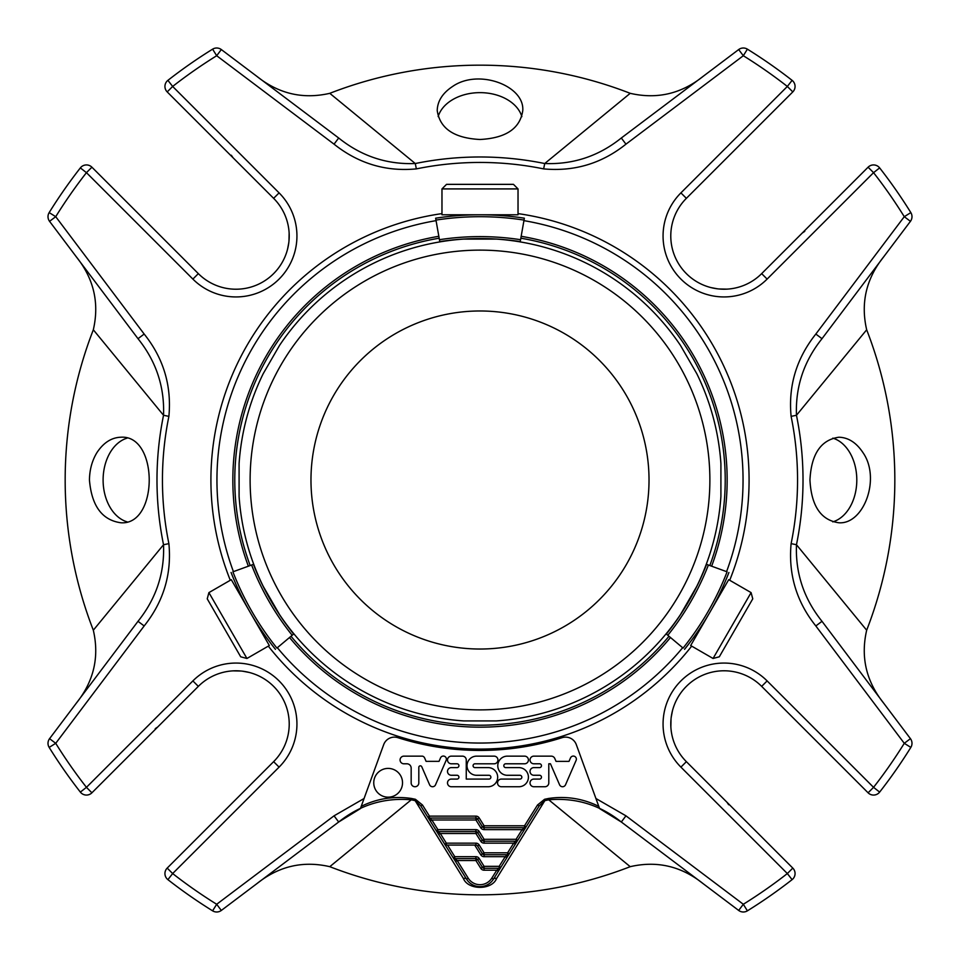 <?xml version="1.0" encoding="UTF-8"?>
<svg xmlns="http://www.w3.org/2000/svg" width="960" height="960" viewBox="0 0 960 960"><rect width="100%" height="100%" fill="white"/><g stroke="black" fill="none" stroke-linecap="round" stroke-linejoin="round"><path stroke-width="1.44" d="M480 310.98A169.02 169.02 0 0 1 626.376 564.516A169.02 169.02 0 0 1 333.624 564.516A169.02 169.02 0 0 1 480 310.98M479.184 831.456A3.864 3.864 0 0 0 475.908 829.632L437.892 829.632L431.856 819.984L429.444 818.052L429.444 816.12L427.8 817.14L430.212 821.004L431.856 819.984L475.908 819.984L477.552 818.952L482.448 826.8L480.816 827.82A3.864 3.864 0 0 0 484.092 829.632L484.092 825.78L482.448 826.8A1.932 1.932 0 0 0 484.092 827.7L524.52 827.7L522.108 829.632L516.072 839.292L516.072 841.224A1.932 1.932 0 0 0 517.716 840.324L516.072 839.292L484.092 839.292L482.448 840.324A1.932 1.932 0 0 0 484.092 841.224L484.092 839.292L479.184 831.456L477.552 832.476L482.448 840.324L480.816 841.344L475.908 833.496L477.552 832.476A1.932 1.932 0 0 0 475.908 831.564L437.892 831.564L437.892 829.632L436.248 830.664A1.932 1.932 0 0 0 437.892 831.564L440.304 833.496L446.34 843.156L444.696 844.188A1.932 1.932 0 0 0 446.34 845.088L446.34 843.156L475.908 843.156L475.908 845.088L446.34 845.088M480.816 841.344A3.864 3.864 0 0 0 484.092 843.156L484.092 841.224L516.072 841.224L513.66 843.156L507.624 852.816L507.624 854.748A1.932 1.932 0 0 0 509.268 853.836L507.624 852.816L484.092 852.816L482.448 853.836A1.932 1.932 0 0 0 484.092 854.748L484.092 852.816L479.184 844.98A3.864 3.864 0 0 0 475.908 843.156M475.908 845.088A1.932 1.932 0 0 1 477.552 846L482.448 853.836L480.816 854.868A3.864 3.864 0 0 0 484.092 856.68L484.092 854.748L507.624 854.748L505.212 856.68L499.176 866.34L484.092 866.34L482.448 867.36A1.932 1.932 0 0 0 484.092 868.272L484.092 866.34L479.184 858.492A3.864 3.864 0 0 0 475.908 856.68L475.908 858.612L454.788 858.612L454.788 856.68L453.156 857.7A1.932 1.932 0 0 0 454.788 858.612L457.2 860.544L468.204 878.148A13.908 13.908 0 0 0 491.796 878.148L496.764 870.204L498.396 871.224L500.82 867.36L499.176 866.34L499.176 868.272L484.092 868.272L484.092 870.204A3.864 3.864 0 0 1 480.816 868.392L475.908 860.544L477.552 859.524A1.932 1.932 0 0 0 475.908 858.612L475.908 860.544L457.2 860.544L455.568 861.564L466.572 879.18A15.84 15.84 0 0 0 493.428 879.18L498.396 871.224M480.816 868.392L482.448 867.36L477.552 859.524L479.184 858.492M484.092 870.204L496.764 870.204L499.176 868.272A1.932 1.932 0 0 0 500.82 867.36L539.148 806.016L537.516 804.996L544.584 799.284A325.752 325.752 0 0 0 548.46 798.48C565.92 795.864 582.696 798.492 598.788 806.352M484.092 856.68L505.212 856.68L506.844 857.7M484.092 843.156L513.66 843.156L515.304 844.188M484.092 829.632L522.108 829.632L523.752 830.664M475.908 829.632L475.908 833.496L440.304 833.496L438.66 834.528L430.212 821.004M438.66 834.528L455.568 861.564M526.164 826.8L524.52 825.78L524.52 827.7A1.932 1.932 0 0 0 526.164 826.8A1.932 1.932 0 0 1 524.52 827.7M361.212 806.352C377.136 798.528 393.912 795.9 411.54 798.48A325.752 325.752 0 0 0 415.416 799.284L422.484 804.996L420.852 806.016L427.8 817.14A1.932 1.932 0 0 0 429.444 818.052L475.908 818.052L475.908 819.984L480.816 827.82M373.752 782.796A14.388 14.388 0 0 1 395.328 770.328A14.388 14.388 0 0 1 395.328 795.252A14.388 14.388 0 0 1 373.752 782.796M418.812 782.916A3.828 3.828 0 0 1 414.984 786.744A3.828 3.828 0 0 1 411.168 782.916L411.168 768.108A4.32 4.32 0 0 0 406.836 763.788L403.656 763.788A3.828 3.828 0 0 1 400.08 759.84A3.828 3.828 0 0 1 403.908 756.144L422.376 756.144A3.06 3.06 0 0 1 424.656 758.04L426.084 761.352L439.032 761.352L440.544 757.86A3.06 3.06 0 0 1 446.124 760.38L435.42 785.04A3.252 3.252 0 0 1 429.588 784.788L421.752 766.728A1.536 1.536 0 0 0 418.812 767.328L418.812 782.916M488.112 767.616A9.564 9.564 0 0 1 497.676 777.18A9.564 9.564 0 0 1 488.112 786.744L451.32 786.744A3.828 3.828 0 0 1 447.504 782.916A3.828 3.828 0 0 1 451.32 779.088L457.02 779.088A1.908 1.908 0 0 0 458.928 777.18A1.908 1.908 0 0 0 457.02 775.26L451.32 775.26A3.828 3.828 0 0 1 447.504 771.444A3.828 3.828 0 0 1 451.32 767.616L457.02 767.616A1.908 1.908 0 0 0 458.928 765.696A1.908 1.908 0 0 0 457.02 763.788L451.32 763.788A3.828 3.828 0 0 1 447.504 759.96A3.828 3.828 0 0 1 451.32 756.144L462.432 756.144A3.828 3.828 0 0 1 466.26 759.96L466.26 779.088L488.976 779.088A1.908 1.908 0 0 0 490.884 777.18A1.908 1.908 0 0 0 488.976 775.284L476.58 775.284A9.576 9.576 0 0 1 467.016 765.708A9.576 9.576 0 0 1 476.58 756.144L494.112 756.144A3.828 3.828 0 0 1 497.94 759.972A3.828 3.828 0 0 1 494.112 763.8L474.984 763.8A1.908 1.908 0 0 0 473.076 765.708A1.908 1.908 0 0 0 474.984 767.616L488.112 767.616M518.856 767.616A9.564 9.564 0 0 1 528.42 777.18A9.564 9.564 0 0 1 518.856 786.744L501.372 786.744A3.828 3.828 0 0 1 497.544 782.916A3.828 3.828 0 0 1 501.372 779.088L519.948 779.088A1.908 1.908 0 0 0 521.844 777.18A1.908 1.908 0 0 0 519.948 775.284L507.348 775.284A9.576 9.576 0 0 1 497.772 765.708A9.576 9.576 0 0 1 507.348 756.144L524.592 756.144A3.828 3.828 0 0 1 528.42 759.96A3.828 3.828 0 0 1 524.592 763.788L505.728 763.788A1.908 1.908 0 0 0 503.82 765.696A1.908 1.908 0 0 0 505.728 767.616L518.856 767.616M548.796 782.868A3.876 3.876 0 0 1 544.92 786.744L533.856 786.744A3.828 3.828 0 0 1 530.028 782.916A3.828 3.828 0 0 1 533.856 779.088L539.544 779.088A1.908 1.908 0 0 0 541.464 777.18A1.908 1.908 0 0 0 539.544 775.26L533.856 775.26A3.828 3.828 0 0 1 530.028 771.444A3.828 3.828 0 0 1 533.856 767.616L539.544 767.616A1.908 1.908 0 0 0 541.464 765.696A1.908 1.908 0 0 0 539.544 763.788L533.856 763.788A3.828 3.828 0 0 1 530.028 759.96A3.828 3.828 0 0 1 533.856 756.144L551.22 756.144A3.876 3.876 0 0 1 554.784 758.472L556.032 761.364L569.016 761.364L570.528 757.86A3.06 3.06 0 0 1 576.096 760.416L565.488 784.884A3.252 3.252 0 0 1 559.572 784.788L550.452 763.788L548.796 763.788L548.796 782.868M468.204 878.148L466.572 879.18A3.864 2.46 -32 0 0 463.404 878.496L415.14 800.628L420.852 806.016M491.796 878.148L493.428 879.18A3.864 2.46 -148 0 1 496.596 878.496C491.964 890.244 468.156 890.364 463.404 878.496M496.596 878.496L544.86 800.628L539.148 806.016M703.308 883.788C681.42 866.208 657.06 860.496 630.216 866.676L548.748 799.812A327.12 327.12 0 0 1 544.86 800.628L544.584 799.284M477.552 818.952A1.932 1.932 0 0 0 475.908 818.052A1.932 1.932 0 0 1 477.552 818.952L479.184 817.932L484.092 825.78L524.52 825.78L537.516 804.996M415.416 799.284L415.14 800.628A327.12 327.12 0 0 1 411.252 799.812L329.784 866.676C302.952 860.496 278.592 866.196 256.692 883.788M364.068 798.516L360.396 808.608L338.688 822L334.044 815.832L364.068 798.516L383.688 744.636A11.412 11.412 0 0 1 397.872 737.664A270.432 270.432 0 0 0 562.128 737.664A11.412 11.412 0 0 1 576.312 744.636L599.604 808.608L621.312 822C599.844 804.852 575.652 797.46 548.748 799.812L548.46 798.48M411.54 798.48L411.252 799.812C384.312 797.46 360.132 804.864 338.688 822L221.328 910.44L216.684 904.272L212.604 910.836A7.728 7.728 0 0 0 221.328 910.44M630.216 866.676A414.828 414.828 0 0 1 329.784 866.676M168.888 416.364L163.536 415.272C164.616 386.76 156.108 361.236 138 338.688L144.168 334.044C163.5 358.224 171.732 385.668 168.888 416.364A317.556 317.556 0 0 0 168.888 543.636C171.804 574.092 163.572 601.536 144.168 625.956L55.728 743.316L49.56 738.672A7.728 7.728 0 0 0 49.164 747.396L55.728 743.316A499.344 499.344 0 0 0 86.448 787.344L80.352 792.096A7.728 7.728 0 0 0 91.908 792.804L86.448 787.344L192.876 680.916L198.336 686.376L91.908 792.804M96.924 452.628C92.088 460.608 89.592 469.74 89.448 480C91.62 505.944 102.12 520.2 120.96 522.78C158.616 525.36 158.664 434.676 120.96 437.22C111.528 437.52 103.512 442.656 96.924 452.628M76.212 703.308C93.792 681.42 99.504 657.06 93.324 630.216L163.536 544.728C164.616 573.24 156.096 598.764 138 621.312L49.56 738.672M168.888 543.636L163.536 544.728A323.016 323.016 0 0 1 163.536 415.272L93.324 329.784C99.504 302.952 93.804 278.592 76.212 256.692M93.324 630.216A414.828 414.828 0 0 1 93.324 329.784M232.836 296.856A60.96 60.96 0 0 1 192.876 279.084L86.448 172.656L91.908 167.196A7.728 7.728 0 0 0 80.352 167.904L86.448 172.656A499.344 499.344 0 0 0 55.728 216.684L49.164 212.604A7.728 7.728 0 0 0 49.56 221.328L55.728 216.684L144.168 334.044M543.636 168.888L544.728 163.536C573.24 164.616 598.764 156.108 621.312 138L625.956 144.168C601.776 163.5 574.332 171.732 543.636 168.888A317.556 317.556 0 0 0 416.364 168.888C385.908 171.804 358.464 163.572 334.044 144.168L216.684 55.728L221.328 49.56A7.728 7.728 0 0 0 212.604 49.164L216.684 55.728A499.344 499.344 0 0 0 172.656 86.448L167.904 80.352A7.728 7.728 0 0 0 167.196 91.908L172.656 86.448L279.084 192.876L273.624 198.336L167.196 91.908M452.628 86.448C442.656 93.024 437.52 101.028 437.22 110.46C439.776 128.46 454.044 138.132 480 139.488C505.992 138.12 520.248 128.448 522.78 110.472C524.508 85.536 478.344 68.472 452.628 86.448M256.692 76.212C278.58 93.792 302.94 99.504 329.784 93.324L415.272 163.536C386.76 164.616 361.236 156.096 338.688 138L221.328 49.56M416.364 168.888L415.272 163.536A323.016 323.016 0 0 1 544.728 163.536L630.216 93.324C657.048 99.504 681.408 93.804 703.308 76.212M329.784 93.324A414.828 414.828 0 0 1 630.216 93.324M792.804 91.908L686.376 198.336L680.916 192.876L787.344 86.448L792.804 91.908A7.728 7.728 0 0 0 792.096 80.352L787.344 86.448A499.344 499.344 0 0 0 743.316 55.728L747.396 49.164A7.728 7.728 0 0 0 738.672 49.56L743.316 55.728L625.956 144.168M791.112 543.636L796.464 544.728C795.384 573.24 803.892 598.764 822 621.312L815.832 625.956C796.5 601.776 788.268 574.332 791.112 543.636A317.556 317.556 0 0 0 791.112 416.364C788.196 385.908 796.428 358.464 815.832 334.044L904.272 216.684L910.44 221.328A7.728 7.728 0 0 0 910.836 212.604L904.272 216.684A499.344 499.344 0 0 0 873.552 172.656L879.648 167.904A7.728 7.728 0 0 0 868.092 167.196L873.552 172.656L767.124 279.084L761.664 273.624L868.092 167.196M862.968 452.628C856.38 442.656 848.364 437.52 838.932 437.22C820.944 439.776 811.284 454.044 809.952 480C811.308 505.992 820.968 520.248 838.932 522.78C863.868 524.508 880.98 478.344 862.968 452.628M883.788 256.692C866.208 278.58 860.496 302.94 866.676 329.784L796.464 415.272C795.384 386.76 803.904 361.236 822 338.688L910.44 221.328M791.112 416.364L796.464 415.272A323.016 323.016 0 0 1 796.464 544.728L866.676 630.216C860.496 657.048 866.196 681.408 883.788 703.308M866.676 329.784A414.828 414.828 0 0 1 866.676 630.216M727.164 663.144A60.96 60.96 0 0 1 767.124 680.916L873.552 787.344L868.092 792.804A7.728 7.728 0 0 0 879.648 792.096L873.552 787.344A499.344 499.344 0 0 0 904.272 743.316L910.836 747.396A7.728 7.728 0 0 0 910.44 738.672L904.272 743.316L815.832 625.956M595.932 798.516L625.956 815.832L743.316 904.272L738.672 910.44A7.728 7.728 0 0 0 747.396 910.836L743.316 904.272A499.344 499.344 0 0 0 787.344 873.552L792.096 879.648A7.728 7.728 0 0 0 792.804 868.092L787.344 873.552L680.916 767.124L686.376 761.664L792.804 868.092M738.672 910.44L621.312 822L625.956 815.832M822 621.312L910.44 738.672M621.312 138L738.672 49.56M138 338.688L49.56 221.328M192.876 680.916A60.96 60.96 0 0 1 279.084 680.916A60.96 60.96 0 0 1 279.084 767.124L172.656 873.552L167.196 868.092A7.728 7.728 0 0 0 167.904 879.648L172.656 873.552A499.344 499.344 0 0 0 216.684 904.272L334.044 815.832M167.904 879.648A507.072 507.072 0 0 0 212.604 910.836A507.072 507.072 0 0 1 167.904 879.648M49.164 747.396A507.072 507.072 0 0 0 80.352 792.096A507.072 507.072 0 0 1 49.164 747.396M144.168 625.956L138 621.312M80.352 167.904A507.072 507.072 0 0 0 49.164 212.604A507.072 507.072 0 0 1 80.352 167.904M212.604 49.164A507.072 507.072 0 0 0 167.904 80.352A507.072 507.072 0 0 1 212.604 49.164M334.044 144.168L338.688 138M792.096 80.352A507.072 507.072 0 0 0 747.396 49.164A507.072 507.072 0 0 1 792.096 80.352M910.836 212.604A507.072 507.072 0 0 0 879.648 167.904A507.072 507.072 0 0 1 910.836 212.604M815.832 334.044L822 338.688M879.648 792.096A507.072 507.072 0 0 0 910.836 747.396A507.072 507.072 0 0 1 879.648 792.096M747.396 910.836A507.072 507.072 0 0 0 792.096 879.648A507.072 507.072 0 0 1 747.396 910.836M868.092 792.804L761.664 686.376A53.232 53.232 0 0 0 686.376 686.376A53.232 53.232 0 0 0 686.376 761.664M91.908 167.196L198.336 273.624A53.232 53.232 0 0 0 273.624 273.624A53.232 53.232 0 0 0 273.624 198.336M521.172 236.292A247.164 247.164 0 0 1 711.636 566.196A247.164 247.164 0 0 0 521.172 236.292M670.476 637.512A247.164 247.164 0 0 1 289.524 637.512A247.164 247.164 0 0 0 670.476 637.512M248.364 566.196A247.164 247.164 0 0 1 438.828 236.292A247.164 247.164 0 0 0 248.364 566.196M277.356 647.724A263.052 263.052 0 0 0 682.644 647.724M726.576 571.632A263.052 263.052 0 0 0 523.932 220.644M436.068 220.644A263.052 263.052 0 0 0 233.424 571.632M167.196 868.092L273.624 761.664A53.232 53.232 0 0 0 273.624 686.376A53.232 53.232 0 0 0 198.336 686.376M686.376 198.336A53.232 53.232 0 0 0 686.376 273.624A53.232 53.232 0 0 0 761.664 273.624M670.86 726.768L671.04 718.86M671.22 717.228L672.408 710.988M726.768 289.14L718.86 288.96M717.228 288.78L710.988 287.592M289.14 233.232L288.96 241.14M288.78 242.772L287.592 249.012M233.232 670.86L241.14 671.04M242.772 671.22L249.012 672.408M208.908 592.608L207.24 598.836L240.696 656.796L246.936 658.476L269.328 645.54L231.3 579.684L208.908 592.608L246.936 658.476M713.064 658.476L719.304 656.796L752.76 598.836L751.092 592.608L728.7 579.684L690.672 645.54L713.064 658.476L751.092 592.608M518.028 188.916L513.468 184.356L446.532 184.356L441.972 188.916L441.972 214.776L518.028 214.776L518.028 188.916L441.972 188.916M253.716 564.252L232.908 571.824A287.82 287.82 0 0 0 276.924 648.072L293.892 633.84M231.084 572.484A289.752 289.752 0 0 0 275.448 649.32A289.752 289.752 0 0 1 231.084 572.484M253.416 564.36A265.992 265.992 0 0 0 293.652 634.044M666.108 633.84L683.076 648.072A287.82 287.82 0 0 0 727.092 571.824L706.284 564.252M684.552 649.32A289.752 289.752 0 0 0 728.916 572.484A289.752 289.752 0 0 1 684.552 649.32M666.348 634.044A265.992 265.992 0 0 0 706.584 564.36M520.176 241.908L524.028 220.092A287.82 287.82 0 0 0 435.972 220.092L435.636 218.196A289.752 289.752 0 0 1 524.364 218.196L524.028 220.092L524.364 218.196A289.752 289.752 0 0 0 435.636 218.196L439.824 241.908M520.236 241.596A265.992 265.992 0 0 0 439.764 241.596M463.62 239.088L496.38 239.088A241.464 241.464 0 0 1 680.436 345.36L696.816 373.728A241.464 241.464 0 0 1 720.912 463.62L720.912 496.38A241.464 241.464 0 0 1 696.816 586.272L680.436 614.64A241.464 241.464 0 0 1 496.38 720.912L463.62 720.912A241.464 241.464 0 0 1 279.564 614.64L263.184 586.272A241.464 241.464 0 0 1 239.088 496.38L239.088 463.62A241.464 241.464 0 0 1 263.184 373.728L279.564 345.36A241.464 241.464 0 0 1 463.62 239.088M463.62 720.912C447.684 719.496 447.684 719.496 463.62 720.912A241.464 241.464 0 0 1 281.58 617.592A241.464 241.464 0 0 0 463.62 720.912M720.912 496.38C719.496 512.316 719.496 512.316 720.912 496.38A241.464 241.464 0 0 1 698.376 583.044A241.464 241.464 0 0 0 720.912 496.38M720.912 463.62C719.496 447.696 719.496 447.696 720.912 463.62A241.464 241.464 0 0 0 696.816 373.728C703.56 388.236 703.56 388.236 696.816 373.728A241.464 241.464 0 0 1 720.912 463.62M680.436 345.36C671.256 332.28 671.256 332.28 680.436 345.36M279.564 345.36C288.744 332.268 288.744 332.268 279.564 345.36C288.744 332.268 288.744 332.268 279.564 345.36A241.464 241.464 0 0 1 460.056 239.364A241.464 241.464 0 0 0 279.564 345.36M239.088 463.62C240.504 447.684 240.504 447.684 239.088 463.62A241.464 241.464 0 0 1 263.184 373.728A241.464 241.464 0 0 0 239.088 463.62M678.42 617.592A241.464 241.464 0 0 1 496.38 720.912A241.464 241.464 0 0 0 678.42 617.592L678.54 617.568M261.624 583.044A241.464 241.464 0 0 1 239.088 496.38A241.464 241.464 0 0 0 261.624 583.044M832.776 521.868A42.792 30.252 90 0 0 856.8 480.048A42.792 30.252 90 0 0 832.836 438.144M521.868 116.64A42.792 30.252 0 0 0 480.048 92.64A42.792 30.252 0 0 0 438.156 116.58M127.068 438.144A42.792 30.252 -90 0 0 103.104 480A42.792 30.252 -90 0 0 127.116 521.868M477.552 846L479.184 844.98M480.816 854.868L474.708 845.088M475.908 856.68L454.788 856.68L447.54 845.088M482.448 826.8A1.932 1.932 0 0 0 484.092 827.7M427.8 817.14A1.932 1.932 0 0 0 429.444 818.052M479.184 817.932A3.864 3.864 0 0 0 475.908 816.12L475.908 818.052M422.484 804.996L429.444 816.12L475.908 816.12M680.916 767.124A60.96 60.96 0 0 1 680.916 680.916A60.96 60.96 0 0 1 767.124 680.916L761.664 686.376M296.856 232.836A60.96 60.96 0 0 0 279.084 192.876A60.96 60.96 0 0 1 279.084 279.084A60.96 60.96 0 0 1 192.876 279.084L198.336 273.624M520.836 238.2A245.232 245.232 0 0 1 709.824 565.536M668.988 636.264A245.232 245.232 0 0 1 291.012 636.264M250.176 565.536A245.232 245.232 0 0 1 439.164 238.2M268.32 646.128A269.088 269.088 0 0 0 691.68 646.128M729.708 580.26A269.088 269.088 0 0 0 518.028 213.612M441.972 213.612A269.088 269.088 0 0 0 230.292 580.26M680.916 192.876A60.96 60.96 0 0 0 680.916 279.084A60.96 60.96 0 0 0 767.124 279.084M279.084 767.124L273.624 761.664M480 250.128A229.872 229.872 0 0 1 679.08 594.936A229.872 229.872 0 0 1 280.92 594.936A229.872 229.872 0 0 1 480 250.128M251.604 565.02A267.924 267.924 0 0 0 292.176 635.28M667.824 635.28A267.924 267.924 0 0 0 708.396 565.02M524.364 218.196A289.752 289.752 0 0 0 435.636 218.196M520.572 239.7A267.924 267.924 0 0 0 439.428 239.7M489.384 883.56L488.208 884.328M471.804 884.34L470.64 883.572M728.652 804.756L726.972 802.26M804.756 231.348L802.26 233.028M231.348 155.244L233.028 157.74M155.244 728.652L157.74 726.972M618.192 819.732L621.312 822M338.688 822L341.808 819.732M671.196 717.456L671.928 713.088M717.456 288.804L713.088 288.072M288.804 242.544L288.072 246.912M242.544 671.196L246.912 671.928M239.568 592.152L237.948 591.204M262.656 632.148L262.668 634.02M697.344 632.148L697.332 634.02M720.432 592.152L722.052 591.204M503.088 215.7L504.72 214.776M456.912 215.7L455.28 214.776"/></g></svg>
